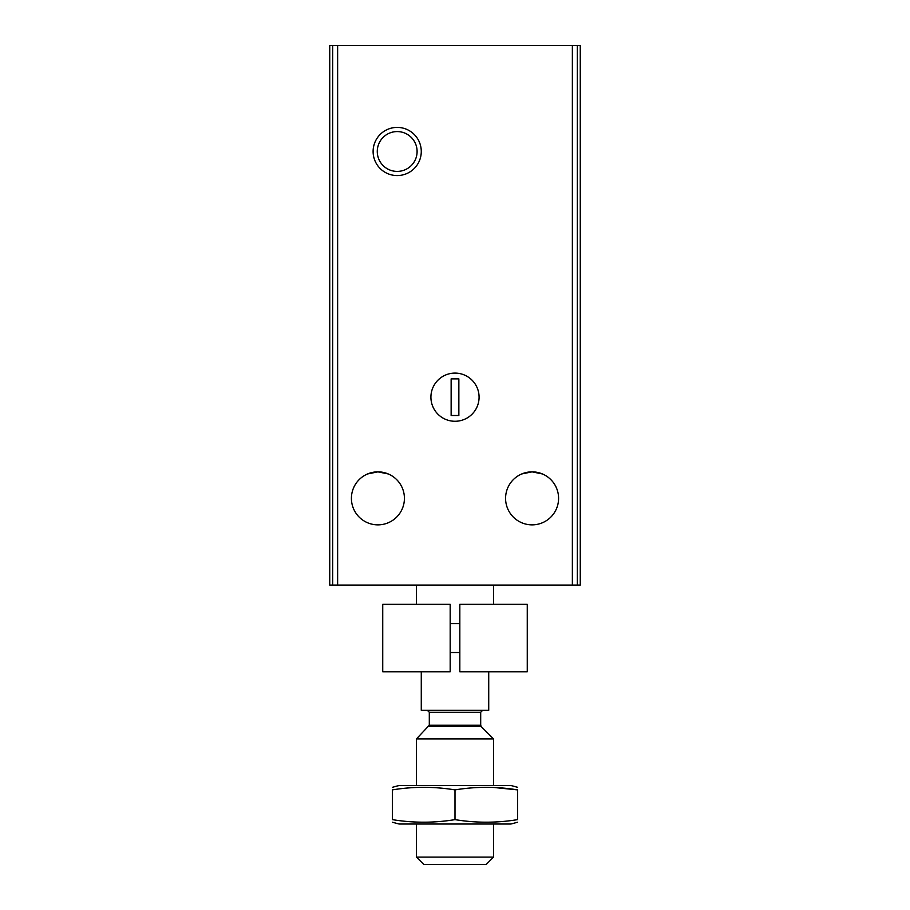 <?xml version="1.0" encoding="UTF-8"?>
<svg xmlns="http://www.w3.org/2000/svg" width="910" height="910" viewBox="0 0 910 910"><rect width="100%" height="100%" fill="white"/><g stroke="black" fill="none" stroke-linecap="round" stroke-linejoin="round"><path stroke-width="1.36" d="M542.405 473.951L532.077 471.858L542.337 473.928M388.24 473.951L377.923 471.858L388.172 473.928M521.794 473.939L532.077 471.858A26.492 26.492 0 0 1 555.032 511.602A26.492 26.492 0 0 1 509.134 511.602A26.492 26.492 0 0 1 532.077 471.858M367.629 473.939L377.923 471.858A26.492 26.492 0 0 1 400.866 511.602A26.492 26.492 0 0 1 354.968 511.602A26.492 26.492 0 0 1 377.923 471.858M332.673 45.5L329.738 45.5L329.738 585.073L580.261 585.073L580.261 45.5L332.673 45.5L332.673 585.073M397.192 127.4A24.092 24.092 0 0 1 418.054 163.527A24.092 24.092 0 0 1 376.33 163.527A24.092 24.092 0 0 1 397.192 127.4M455 373.1A24.092 24.092 0 0 1 475.862 409.227A24.092 24.092 0 0 1 434.138 409.227A24.092 24.092 0 0 1 455 373.1A24.092 24.092 0 0 1 475.862 409.227A24.092 24.092 0 0 1 434.138 409.227A24.092 24.092 0 0 1 455 373.1M397.192 131.575A19.918 19.918 0 0 1 414.437 161.445A19.918 19.918 0 0 1 379.936 161.445A19.918 19.918 0 0 1 397.192 131.575M458.856 378.878L451.144 378.878L451.144 415.495L458.856 415.495L458.856 378.878M421.273 671.796L421.273 710.335L488.727 710.335L488.727 671.796M416.462 604.342L416.462 585.073M493.538 857.106L416.462 857.106L423.844 864.5L486.156 864.5L493.538 857.106L493.538 824.028M416.462 785.489L416.462 738.886L493.538 738.886L493.538 785.489M416.462 857.106L416.462 824.028M427.382 710.335L429.304 712.257L429.304 725.236L416.462 738.886M392.369 822.219L399.115 824.028L510.885 824.028L517.631 822.219M517.631 789.891L517.631 819.626C517.631 823.038 517.631 823.038 517.631 819.626C496.758 823.049 475.873 823.049 455 819.626C434.127 823.049 413.242 823.049 392.369 819.626C392.369 823.038 392.369 823.038 392.369 819.626L392.369 789.891C413.242 786.479 434.127 786.479 455 789.891C475.873 786.479 496.758 786.479 517.631 789.891C517.631 786.479 517.631 786.479 517.631 789.891L493.538 787.446M392.369 787.298L399.115 785.489L510.885 785.489L517.631 787.298M392.369 789.891C392.369 786.479 392.369 786.479 392.369 789.891M455 819.626L455 789.891M450.177 604.342L450.177 671.796L382.735 671.796L382.735 604.342L450.177 604.342M459.823 604.342L459.823 671.796L527.265 671.796L527.265 604.342L459.823 604.342M459.823 623.623L450.177 623.623M337.633 45.5L337.633 585.073M572.367 45.5L572.367 585.073M577.327 45.5L577.327 585.073M428.747 726.601L481.253 726.601L493.538 738.886M429.304 725.236L480.696 725.236L481.253 726.601M429.304 712.257L480.696 712.257L482.618 710.335M493.538 604.342L493.538 585.073M480.696 725.236L480.696 712.257M459.823 652.527L450.177 652.527"/></g></svg>
